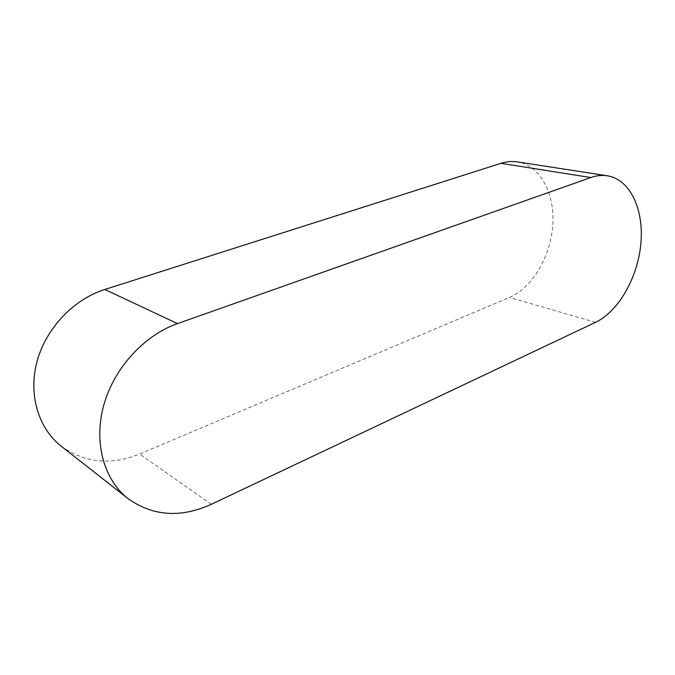 <?xml version="1.0" encoding="UTF-8"?>
<svg xmlns="http://www.w3.org/2000/svg" width="675" height="675" viewBox="0 0 675 675"><rect width="100%" height="100%" fill="white"/><g stroke="black" fill="none" stroke-linecap="round" stroke-linejoin="round"><path stroke-width="0.51" stroke-dasharray="3.38 2.53" d="M61.231 446.183C84.847 462.932 110.97 465.539 139.59 454.013L509.515 297.439C532.313 287.752 550.657 256.635 552.774 225.146C555.027 193.666 540.278 165.485 517.379 161.899M211.3 504.309L139.59 454.013M595.527 322.346L509.515 297.439"/><path stroke-width="1.01" d="M607.357 175.778L517.379 161.899C512.063 161.089 506.587 161.561 500.977 163.325L104.819 289.465C73.946 299.211 46.347 327.755 37.184 360.965C28.029 394.175 38.264 428.262 61.231 446.183L128.166 498.732C153.132 516.274 180.841 518.138 211.3 504.309L595.527 322.346C618.629 311.352 637.808 277.518 640.87 243.565C644.06 209.63 630.222 179.381 607.357 175.778C602.033 174.96 596.523 175.551 590.827 177.542L177.5 323.612C144.382 335.205 114.193 367.791 103.798 405.051C93.386 442.319 103.891 479.824 128.166 498.732M177.5 323.612L104.819 289.465M590.827 177.542L500.977 163.325"/></g></svg>
